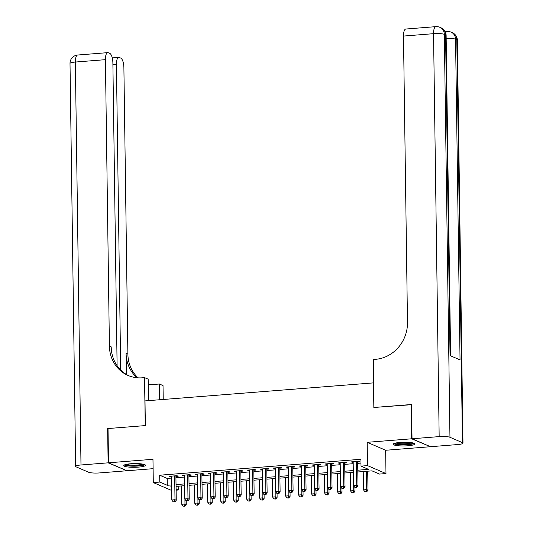 <?xml version="1.0" encoding="UTF-8"?>
<svg xmlns="http://www.w3.org/2000/svg" width="533" height="533" viewBox="0 0 533 533"><rect width="100%" height="100%" fill="white"/><g stroke="black" fill="none" stroke-linecap="round" stroke-linejoin="round"><path stroke-width="0.8" d="M138.513 467.115A10.853 1.852 179.2 0 0 145.469 465.289A10.853 1.852 179.2 0 0 130.725 463.763A10.853 1.852 179.2 0 0 123.776 465.589A10.853 1.852 179.2 0 0 138.513 467.115M407.898 445.775A10.853 1.852 179.2 0 0 414.854 443.949A10.853 1.852 179.2 0 0 400.11 442.423A10.853 1.852 179.2 0 0 393.154 444.255A10.853 1.852 179.2 0 0 407.898 445.775M178.209 486.203L178.262 490.014L176.117 490.18M373.626 382.874L145.009 400.909L145.356 425.581L108.032 428.539L108.505 462.804L126.981 470.752L153.104 468.68M430.118 446.541L411.643 438.792L367.184 442.31L367.504 465.609L385.979 473.557L379.489 474.077L372.001 470.852L357.81 471.978M367.184 442.31L385.652 450.258L430.118 446.741M385.652 450.258L385.979 473.557M373.5 382.814L373.84 407.485L411.556 404.694M411.17 404.527L411.643 438.792M175.923 476.409L178.195 476.229L176.943 475.689L169.154 476.309L171.439 476.762M188.902 475.376L191.174 475.196L189.928 474.663L182.139 475.276L184.418 475.736M201.887 474.35L204.159 474.17L202.906 473.63L195.118 474.25L197.403 474.703M214.866 473.324L217.138 473.144L215.892 472.604L208.103 473.224L210.382 473.677M227.851 472.291L230.123 472.111L228.877 471.578L221.082 472.191L223.367 472.651M240.829 471.265L243.101 471.085L241.855 470.546L234.067 471.165L236.346 471.618M253.815 470.239L256.087 470.059L254.841 469.52L247.052 470.139L249.331 470.592M266.8 469.207L269.072 469.027L267.819 468.494L260.031 469.107L262.309 469.566M279.778 468.181L282.05 468.001L280.804 467.461L273.016 468.081L275.294 468.534M292.764 467.155L295.035 466.975L293.783 466.435L285.994 467.055L288.28 467.508M305.742 466.122L308.014 465.942L306.768 465.409L298.98 466.022L301.258 466.482M318.727 465.096L320.999 464.916L319.747 464.376L311.958 464.996L314.243 465.449M331.706 464.07L333.978 463.89L332.732 463.35L324.943 463.97L327.222 464.423M344.691 463.037L346.963 462.857L345.717 462.324L337.922 462.937L340.207 463.397M357.79 470.199L368.503 469.346L361.014 466.128L360.921 459.273L159.693 475.209L167.182 478.434L171.453 478.094M175.937 477.741L184.438 477.068M188.922 476.709L197.417 476.036M201.907 475.683L210.402 475.01M214.886 474.656L223.387 473.984M227.871 473.624L236.366 472.951M240.849 472.598L249.351 471.925M253.835 471.572L262.329 470.899M266.813 470.539L275.314 469.866M279.798 469.513L288.293 468.84M292.777 468.487L301.278 467.814M305.762 467.454L314.257 466.781M318.747 466.428L327.242 465.755M331.726 465.402L340.227 464.729M344.711 464.37L353.206 463.697M357.69 463.344L360.974 463.084M357.676 462.011L359.948 461.831L358.696 461.292L350.907 461.911L353.186 462.364M171.626 490.467L153.297 482.578L152.971 459.279L108.505 462.804M153.297 482.578L159.787 482.065L167.275 485.283L171.553 484.95M159.693 475.209L159.787 482.065M361.014 466.128L367.504 465.609M171.573 486.729L170.773 486.789L171.579 487.135M176.097 489.081L178.262 490.014M353.326 472.331L344.831 473.004M340.347 473.357L331.846 474.03M327.362 474.39L318.867 475.063M314.383 475.416L305.882 476.089M301.398 476.442L292.903 477.115M288.413 477.475L279.918 478.148M275.434 478.501L266.933 479.174M262.449 479.527L253.955 480.2M249.471 480.559L240.969 481.232M236.485 481.585L227.991 482.258M223.507 482.612L215.006 483.284M210.522 483.644L202.027 484.317M197.543 484.67L189.042 485.343M184.558 485.696L176.063 486.369M176.037 484.59L184.531 483.917M189.015 483.564L197.516 482.891M202 482.538L210.495 481.865M214.986 481.506L223.48 480.833M227.964 480.48L236.459 479.807M240.949 479.453L249.444 478.781M253.928 478.421L262.429 477.748M266.913 477.395L275.408 476.722M279.892 476.369L288.393 475.696M292.877 475.336L301.372 474.663M305.855 474.31L314.357 473.637M318.841 473.284L327.335 472.611M331.826 472.251L340.321 471.578M344.804 471.225L353.306 470.552M167.182 478.434L167.275 485.283M352.146 461.811L352.153 462.444M339.161 462.837L339.175 463.477M326.183 463.87L326.189 464.503M313.197 464.896L313.211 465.529M300.219 465.922L300.226 466.562M287.234 466.955L287.247 467.588M274.255 467.981L274.262 468.614M261.27 469.007L261.277 469.646M248.291 470.039L248.298 470.672M235.306 471.065L235.313 471.698M222.321 472.091L222.334 472.731M209.342 473.124L209.349 473.757M196.357 474.15L196.371 474.783M183.379 475.176L183.385 475.816M170.393 476.209L170.407 476.842M356.424 461.471L356.757 485.323L353.512 485.576L353.179 461.731M357.663 461.378L358.003 485.856L356.757 485.323L356.184 487.342L354.885 487.442L356.184 487.342M356.684 487.555L358.003 485.856M353.512 485.576L354.885 487.442M363.24 471.545L363.499 489.874L366.744 489.614L367.99 490.153L367.723 471.192M366.171 491.639L364.872 491.739L366.671 491.852L366.171 491.639L366.744 489.614L366.484 471.285M364.872 491.739L363.499 489.874M367.99 490.153L366.671 491.852M413.335 443.03A9.387 1.606 -0.8 0 1 411.289 443.916A9.387 1.606 -0.8 0 1 401.302 444.575A9.387 1.606 -0.8 0 1 394.647 443.289M395.906 442.983A8.695 1.486 179.2 0 0 410.736 443.163A8.695 1.486 179.2 0 0 412.069 442.756M393.674 443.676A10.78 1.839 179.2 0 0 401.922 444.842A10.78 1.839 179.2 0 0 412.369 444.049A10.78 1.839 179.2 0 0 414.321 443.389M143.95 464.37A9.387 1.606 -0.8 0 1 141.905 465.249A9.387 1.606 -0.8 0 1 131.917 465.915A9.387 1.606 -0.8 0 1 125.262 464.629M126.521 464.316A8.695 1.486 179.2 0 0 141.358 464.496A8.695 1.486 179.2 0 0 142.684 464.09M124.289 465.016A10.78 1.839 179.2 0 0 132.537 466.175A10.78 1.839 179.2 0 0 142.991 465.382A10.78 1.839 179.2 0 0 144.943 464.729M445.435 31.62L445.088 31.467M412.036 438.759L430.504 446.707L457.64 444.562A8.348 1.426 179.2 0 0 462.99 443.156A8.348 1.426 179.2 0 0 462.431 442.656L449.952 437.28A8.348 1.426 179.2 0 0 439.165 436.614L412.036 438.759L411.556 404.5L373.973 407.472L373.3 359.509L375.512 359.329A34.778 32.013 -66.7 0 0 407.485 322.498L403.488 36.064A8.348 2.932 -94.5 0 1 405.826 29.029L435.881 26.65A8.348 2.932 85.5 0 0 433.542 33.679L403.488 36.064M439.165 436.614L433.542 33.679A8.348 1.426 -0.8 0 1 444.329 34.352L445.575 34.892L450.052 355.591L460.039 359.888L455.562 39.189L456.808 39.722A8.348 1.426 -0.8 0 1 457.361 40.222L462.99 443.156M108.119 462.831L107.639 428.572L145.223 425.594L144.556 377.624L142.351 377.797A34.778 32.013 113.3 0 1 128.12 375.479A34.778 32.013 113.3 0 1 109.412 346.104L105.414 59.669L75.36 62.048L80.989 464.983L108.119 462.831L126.588 470.579M107.639 428.572L108.032 428.739M159.627 399.757L159.407 384.013L148.254 384.899M159.407 384.013L163.025 385.572L163.225 399.47M144.556 377.624L148.174 379.183L148.474 400.636M120.691 369.995L116.421 64.406A8.348 2.932 85.5 0 1 118.759 57.377A8.348 2.932 85.5 0 1 119.305 57.471L120.778 58.11A8.348 2.932 85.5 0 1 123.889 67.618L127.887 354.059A34.778 32.013 113.3 0 0 138.054 377.837M137.028 377.757A34.778 32.013 113.3 0 1 126.088 353.286L126.388 374.439M80.989 464.983A8.348 1.426 179.2 0 0 75.639 466.388A8.348 1.426 179.2 0 0 76.192 466.888L88.671 472.258A8.348 1.426 179.2 0 0 99.458 472.931L126.594 470.779M117.107 365.718L112.876 62.881A8.348 2.932 85.5 0 0 109.765 53.373L108.292 52.734A8.348 2.932 85.5 0 0 107.753 52.64A8.348 2.932 85.5 0 0 105.414 59.669M129.026 375.852A34.778 32.013 113.3 0 1 111.21 346.883L109.412 346.104M151.512 384.639A34.778 32.013 113.3 0 1 148.241 383.893M343.445 462.504L343.778 486.349L340.527 486.602L340.194 462.757M344.684 462.404L345.024 486.882L343.778 486.349L343.199 488.368L341.906 488.468L343.199 488.368M343.698 488.581L345.024 486.882M340.527 486.602L341.906 488.468M330.46 463.53L330.793 487.375L327.548 487.635L327.215 463.783M331.699 463.43L332.039 487.915L330.793 487.375L330.22 489.394L328.921 489.501L330.22 489.394M330.72 489.614L332.039 487.915M327.548 487.635L328.921 489.501M317.475 464.556L317.808 488.408L314.563 488.661L314.23 464.816M318.714 464.463L319.06 488.941L317.808 488.408L317.235 490.427L315.936 490.527L317.235 490.427M317.735 490.64L319.06 488.941M314.563 488.661L315.936 490.527M304.496 465.589L304.829 489.434L301.585 489.687L301.252 465.842M305.735 465.489L306.075 489.967L304.829 489.434L304.256 491.453L302.957 491.553L304.256 491.453M304.756 491.666L306.075 489.967M301.585 489.687L302.957 491.553M350.261 472.571L350.514 490.9L353.759 490.646L355.011 491.179L354.958 487.475M353.186 492.665L351.887 492.765L353.685 492.878L353.186 492.665L353.759 490.646L353.692 485.823M351.887 492.765L350.514 490.9M355.011 491.179L353.685 492.878M337.276 473.604L337.536 491.932L340.78 491.673L342.026 492.212L341.973 488.501M340.207 493.691L338.908 493.798L340.7 493.911L340.207 493.691L340.78 491.673L340.714 486.849M338.908 493.798L337.536 491.932M342.026 492.212L340.7 493.911M324.297 474.63L324.55 492.958L327.795 492.699L329.048 493.238L328.994 489.527M327.222 494.724L325.923 494.824L327.722 494.937L327.222 494.724L327.795 492.699L327.728 487.882M325.923 494.824L324.55 492.958M329.048 493.238L327.722 494.937M311.312 475.656L311.565 493.984L314.816 493.731L316.062 494.264L316.009 490.56M314.237 495.75L312.944 495.85L314.736 495.963L314.237 495.75L314.816 493.731L314.75 488.908M312.944 495.85L311.565 493.984M316.062 494.264L314.736 495.963M291.511 466.615L291.844 490.46L288.6 490.72L288.266 466.875M292.75 466.515L293.097 491L291.844 490.46L291.271 492.479L289.972 492.585L291.271 492.479M291.771 492.699L293.097 491M288.6 490.72L289.972 492.585M298.333 476.689L298.587 495.017L301.831 494.757L303.077 495.297L303.03 491.586M301.258 496.776L299.959 496.883L301.758 496.996L301.258 496.776L301.831 494.757L301.765 489.934M299.959 496.883L298.587 495.017M303.077 495.297L301.758 496.996M278.532 467.641L278.866 491.493L275.621 491.746L275.288 467.901M279.772 467.548L280.111 492.026L278.866 491.493L278.293 493.511L276.993 493.611L278.293 493.511M278.792 493.725L280.111 492.026M275.621 491.746L276.993 493.611M285.348 477.715L285.601 496.043L288.853 495.783L290.099 496.323L290.045 492.612M288.273 497.809L286.974 497.909L288.773 498.022L288.273 497.809L288.853 495.783L288.779 490.966M286.974 497.909L285.601 496.043M290.099 496.323L288.773 498.022M265.547 468.674L265.88 492.519L262.636 492.772L262.303 468.927M266.786 468.574L267.133 493.052L265.88 492.519L265.307 494.537L264.008 494.637L265.307 494.537M265.807 494.751L267.133 493.052M262.636 492.772L264.008 494.637M272.363 478.741L272.623 497.069L275.867 496.816L277.113 497.349L277.067 493.645M275.294 498.835L273.995 498.935L275.794 499.048L275.294 498.835L275.867 496.816L275.801 491.992M273.995 498.935L272.623 497.069M277.113 497.349L275.794 499.048M252.569 469.7L252.902 493.545L249.657 493.805L249.324 469.959M253.808 469.6L254.148 494.084L252.902 493.545L252.322 495.563L251.03 495.67L252.322 495.563M252.822 495.783L254.148 494.084M249.657 493.805L251.03 495.67M259.384 479.773L259.638 498.102L262.882 497.842L264.135 498.382L264.082 494.671M262.309 499.861L261.01 499.967L262.809 500.081L262.309 499.861L262.882 497.842L262.816 493.018M261.01 499.967L259.638 498.102M264.135 498.382L262.809 500.081M239.584 470.726L239.917 494.577L236.672 494.831L236.339 470.985M240.823 470.632L241.163 495.11L239.917 494.577L239.344 496.596L238.044 496.696L239.344 496.596M239.843 496.809L241.163 495.11M236.672 494.831L238.044 496.696M246.399 480.799L246.659 499.128L249.904 498.868L251.15 499.408L251.096 495.697M249.331 500.893L248.032 500.993L249.83 501.107L249.331 500.893L249.904 498.868L249.837 494.051M248.032 500.993L246.659 499.128M251.15 499.408L249.83 501.107M226.605 471.758L226.938 495.603L223.687 495.857L223.354 472.011M227.844 471.658L228.184 496.136L226.938 495.603L226.358 497.622L225.059 497.722L226.358 497.622M226.858 497.835L228.184 496.136M223.687 495.857L225.059 497.722M233.421 481.825L233.674 500.154L236.919 499.901L238.171 500.434L238.118 496.729M236.346 501.919L235.046 502.019L236.845 502.133L236.346 501.919L236.919 499.901L236.852 495.077M235.046 502.019L233.674 500.154M238.171 500.434L236.845 502.133M213.62 472.784L213.953 496.629L210.708 496.889L210.375 473.044M214.859 472.684L215.199 497.169L213.953 496.629L213.38 498.648L212.081 498.755L213.38 498.648M213.88 498.868L215.199 497.169M210.708 496.889L212.081 498.755M220.435 482.858L220.695 501.187L223.94 500.927L225.186 501.466L225.133 497.755M223.367 502.945L222.068 503.052L223.86 503.165L223.367 502.945L223.94 500.927L223.873 496.103M222.068 503.052L220.695 501.187M225.186 501.466L223.86 503.165M200.635 473.81L200.968 497.662L197.723 497.915L197.39 474.07M201.874 473.717L202.22 498.195L200.968 497.662L200.395 499.681L199.095 499.781L200.395 499.681M200.894 499.894L202.22 498.195M197.723 497.915L199.095 499.781M207.457 483.884L207.71 502.213L210.955 501.953L212.201 502.492L212.154 498.781M210.382 503.978L209.083 504.078L210.881 504.191L210.382 503.978L210.955 501.953L210.888 497.136M209.083 504.078L207.71 502.213M212.201 502.492L210.881 504.191M187.656 474.843L187.989 498.688L184.744 498.941L184.411 475.096M188.895 474.743L189.235 499.221L187.989 498.688L187.416 500.707L186.117 500.807L187.416 500.707M187.916 500.92L189.235 499.221M184.744 498.941L186.117 500.807M194.472 484.91L194.725 503.239L197.976 502.985L199.222 503.518L199.169 499.814M197.397 505.004L196.104 505.104L197.896 505.217L197.397 505.004L197.976 502.985L197.903 498.162M196.104 505.104L194.725 503.239M199.222 503.518L197.896 505.217M174.671 475.869L175.004 499.714L171.759 499.974L171.426 476.129M175.91 475.769L176.256 500.254L175.004 499.714L174.431 501.733L173.132 501.839L174.431 501.733M174.931 501.953L176.256 500.254M171.759 499.974L173.132 501.839M181.486 485.943L181.746 504.271L184.991 504.011L186.237 504.551L186.19 500.84M184.418 506.03L183.119 506.137L184.918 506.25L184.418 506.03L184.991 504.011L184.924 499.188M183.119 506.137L181.746 504.271M186.237 504.551L184.918 506.25M462.431 442.656L456.808 39.722A8.348 7.682 -66.7 0 0 452.317 32.673L451.071 32.14A8.348 7.682 113.3 0 1 455.562 39.189A8.348 1.426 -0.8 0 0 446.174 38.429M450.605 355.824L446.128 35.391A8.348 1.426 -0.8 0 0 445.575 34.892A8.348 7.682 -66.7 0 0 441.084 27.843L439.838 27.303A8.348 7.682 113.3 0 1 444.329 34.352L449.952 437.28M451.071 32.14A8.348 8.348 0 0 0 447.114 31.487A8.348 2.932 85.5 0 0 445.688 32.819M126.088 353.286L127.887 354.059M116.421 64.406L112.903 64.686M75.36 62.048A8.348 2.932 -94.5 0 1 77.698 55.019A8.348 8.348 0 0 0 70.01 63.454A8.348 1.426 -0.8 0 1 75.36 62.048M446.128 35.391A8.348 8.348 0 0 0 441.084 27.843M439.838 27.303A8.348 8.348 0 0 0 435.881 26.65M447.114 31.487L445.182 31.64M457.361 40.222A8.348 8.348 0 0 0 452.317 32.673M118.759 57.377L112.263 57.89M107.753 52.64L77.698 55.019M70.01 63.454L75.639 466.388"/></g></svg>
